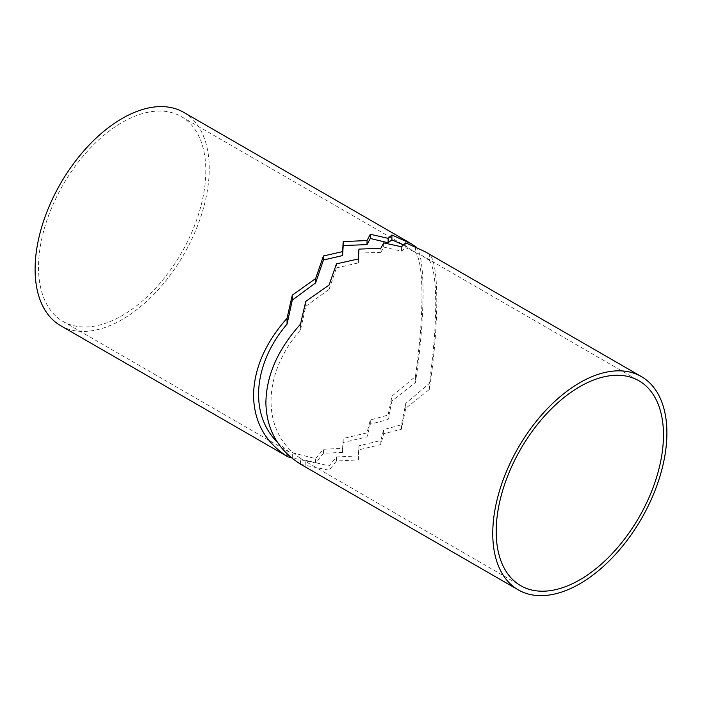 <?xml version="1.0" encoding="UTF-8"?>
<svg xmlns="http://www.w3.org/2000/svg" width="702" height="702" viewBox="0 0 702 702"><rect width="100%" height="100%" fill="white"/><g stroke="black" fill="none" stroke-linecap="round" stroke-linejoin="round"><path stroke-width="0.53" stroke-dasharray="3.51 2.63" d="M300.517 464.145L300.517 458.318C261.232 432.853 261.232 374.456 300.517 329.958L300.517 324.14M300.517 329.958L305.782 306.283L305.782 301.36M305.782 306.283L329.08 289.373L329.08 285.056M329.08 289.373L336.46 267.892L336.46 263.847M336.46 267.892L358.362 262.925L358.362 258.959M358.362 262.925L358.941 249.105M358.941 253.08L380.844 252.378L380.844 248.315M380.844 252.378L383.661 247.086L383.661 242.901M383.661 247.086L401.474 251.149L401.474 246.762M401.474 251.149L405.782 247.736L405.782 242.866M405.782 247.736L420.928 254.914L429.334 260.381L429.334 254.326L424.754 251.518M429.334 260.381C433.52 266.26 435.652 280.625 435.731 303.466C435.652 326.746 433.52 353.396 429.334 383.415L405.782 403.369L401.474 424.815L383.661 429.571L380.844 440.496L358.941 445.823L358.362 455.914L336.46 456.976L329.08 465.917L301.983 459.398L300.517 458.318M300.921 464.391L329.08 470.235L336.46 461.021L358.362 459.88L358.941 449.798L380.844 444.559L383.661 433.757L401.474 429.203L405.782 408.239L429.334 389.47C439.276 324.219 439.276 262.25 429.334 254.326M429.334 389.47L429.334 383.415M405.782 408.239L405.782 403.369M401.474 429.203L401.474 424.815M383.661 433.757L383.661 429.571M380.844 444.559L380.844 440.496M358.941 449.798L358.941 445.823M358.362 459.88L358.362 455.914M336.46 461.021L336.46 456.976M329.08 470.235L329.08 465.917M305.782 465.215L305.782 460.301M60.6 325.649A123.14 71.095 120 0 0 183.74 254.554A123.14 71.095 120 0 0 183.74 112.364M205.809 170.718A118.278 68.287 -60 0 1 154.177 289.75A118.278 68.287 -60 0 1 63.031 321.446A118.278 68.287 -60 0 1 63.031 184.863A118.278 68.287 -60 0 1 181.309 116.576A118.278 68.287 -60 0 1 205.809 170.718M416.268 247.122C425.623 257.195 425.245 318.594 415.435 382.502L391.892 401.061L388.127 419.463L370.305 424.192L367.014 436.925L343.19 442.453L342.602 452.36L323.447 453.273L315.61 462.978L291.453 457.765M277.36 442.199L288.855 451.825L315.61 458.643L323.447 449.227L342.602 448.394L343.19 438.487L367.014 432.862L370.305 419.989L388.127 415.04L391.892 396.218L415.435 376.5C419.717 346.104 421.902 319.112 421.981 295.524C421.902 272.402 419.717 257.976 415.435 252.255L403.176 244.822M391.892 401.061L391.892 396.218M415.435 376.5L415.435 382.502M388.127 419.463L388.127 415.04M370.305 424.192L370.305 419.989M367.014 436.925L367.014 432.862M343.19 442.453L343.19 438.487M342.602 452.36L342.602 448.394M323.447 453.273L323.447 449.227M315.61 462.978L315.61 458.643M292.304 457.695L292.304 452.737M287.048 453.834L287.048 450.412M415.435 246.735L415.435 252.255M301.983 459.398L520.691 585.67M420.928 254.914L638.969 380.8M63.031 321.446L288.855 451.825M181.309 116.576L407.722 247.288"/><path stroke-width="1.05" d="M641.4 376.597L424.754 251.518L405.782 242.866L401.474 246.762L383.661 242.901L380.844 248.315L358.941 249.105L358.362 258.959L336.46 263.847L329.08 285.056L305.782 301.36L300.517 324.14C277.939 349.271 266.4 375.403 265.891 402.527C266.4 429.396 277.939 449.938 300.517 464.145L518.26 589.873A123.14 71.095 120 0 0 641.4 518.778A123.14 71.095 120 0 0 641.4 376.597A123.14 71.095 120 0 0 546.507 409.582A123.14 71.095 120 0 0 492.76 533.502A123.14 71.095 120 0 0 518.26 589.873M663.469 434.95A118.278 68.287 -60 0 1 611.837 553.983A118.278 68.287 -60 0 1 520.691 585.67A118.278 68.287 -60 0 1 520.691 449.087A118.278 68.287 -60 0 1 638.969 380.8A118.278 68.287 -60 0 1 663.469 434.95M411.547 243.892L183.74 112.364A123.14 71.095 120 0 0 88.847 145.358A123.14 71.095 120 0 0 35.1 269.278A123.14 71.095 120 0 0 60.6 325.649L287.048 456.326C265.18 442.084 254.01 421.77 253.527 395.384C254.01 368.769 265.18 343.05 287.048 318.225L292.304 295.147L315.61 278.58L323.447 255.976L342.602 251.606L343.19 241.585L367.014 240.549L370.305 234.275L388.127 238.329L391.892 235.003L411.547 243.892L416.268 247.122M291.453 457.765L287.794 456.818M403.176 244.822L391.892 239.847L388.127 242.752L370.305 238.487L367.014 244.612L343.19 245.551L342.602 255.572L323.447 260.012L315.61 282.915L292.304 300.105L287.048 324.131C253.159 363.697 249.017 414.198 277.36 442.199M287.048 456.326L287.048 453.834M287.048 324.131L287.048 318.225M292.304 300.105L292.304 295.147M315.61 282.915L315.61 278.58M323.447 260.012L323.447 255.976M342.602 255.572L342.602 251.606M343.19 245.551L343.19 241.585M367.014 244.612L367.014 240.549M370.305 238.487L370.305 234.275M388.127 242.752L388.127 238.329M391.892 239.847L391.892 235.003M415.435 246.262L415.435 246.735"/></g></svg>

